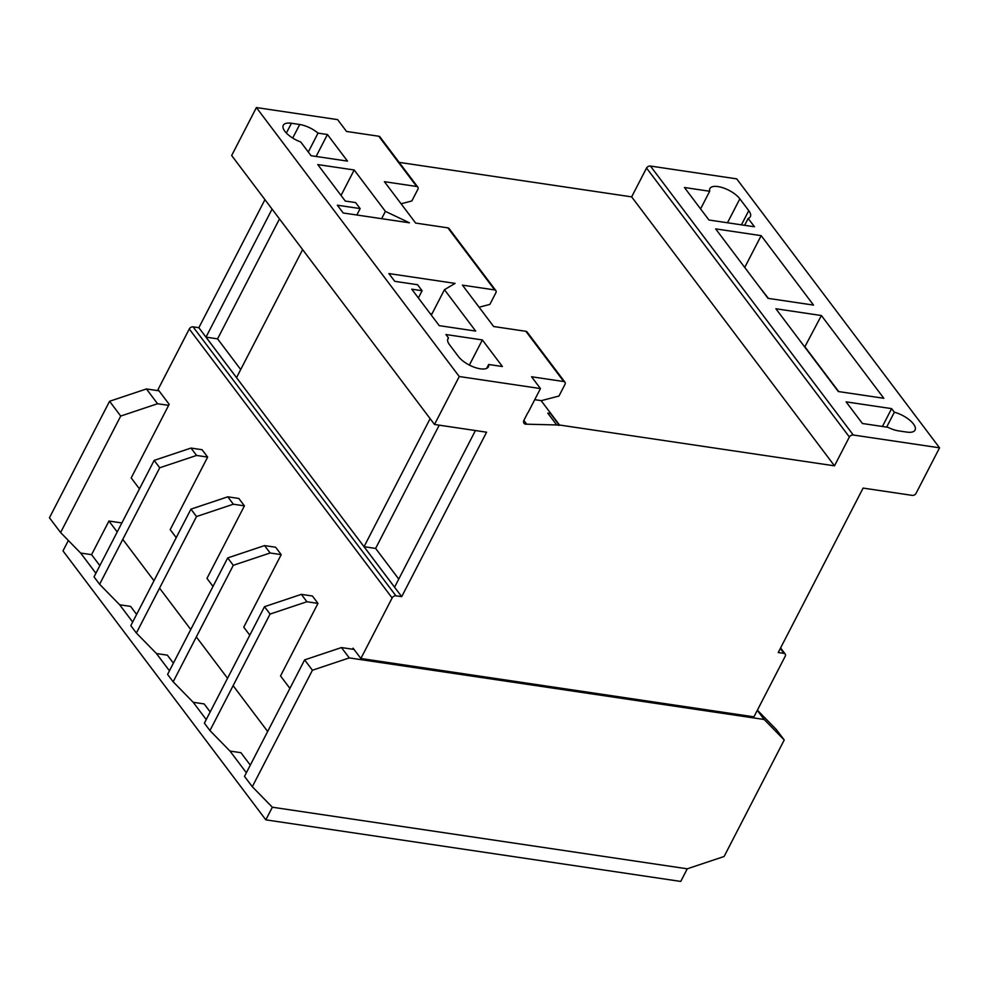 <?xml version="1.0" encoding="UTF-8"?>
<svg xmlns="http://www.w3.org/2000/svg" width="989" height="989" viewBox="0 0 989 989"><rect width="100%" height="100%" fill="white"/><g stroke="black" fill="none" stroke-linecap="round" stroke-linejoin="round"><path stroke-width="1.48" d="M117.209 531.983L108.938 521.03L91.569 554.668L99.84 565.634M108.938 521.03L121.87 522.946M250.304 765.127L240.92 752.691L229.992 751.071L246.36 772.768M210.175 711.932L204.142 703.921L193.214 702.301L206.231 719.572M173.396 663.162L167.364 655.163L156.435 653.544L169.453 670.802M136.618 614.404L130.585 606.393L119.657 604.774L132.674 622.032M267.673 731.489L233.12 685.674M227.544 678.293L196.341 636.916M190.766 629.523L159.563 588.146M153.987 580.753L122.772 539.376M68.352 540.489L62.987 550.885L265.831 819.844L680.753 881.434L687.256 868.812L272.346 807.222L687.256 868.812L724.109 856.486L784.228 739.995L776.427 729.647L757.376 710.176M95.896 573.274L80.641 553.049L91.569 554.668M265.831 819.844L272.346 807.222L252.294 786.725L244.493 776.377L304.624 659.886L341.465 647.56L352.529 649.204L353.073 648.154L360.874 658.501L753.939 716.84L785.204 656.276A3.103 2.176 143 0 0 785.192 654.038A3.103 2.176 143 0 0 784.017 653.383L778.232 652.53L863.1 488.084L912.328 495.39A3.103 2.176 143 0 0 916.111 493.239L939.55 447.819L853.272 435.012L650.428 166.053A3.288 2.299 143 0 0 646.534 168.031L631.65 196.873L399.16 162.369M913.453 423.984A17.938 7.269 -152.7 0 1 915.06 430.079A17.938 7.269 -152.7 0 1 906.839 432.094L898.568 430.87A17.938 7.269 -152.7 0 1 887.899 427.285L862.42 423.502L846.114 401.868L891.621 408.63L894.34 412.228A17.938 7.269 -152.7 0 1 913.453 423.984M556.683 424.949L559.354 425.344L550.44 413.526L547.77 413.13L556.683 424.949L526.717 424.194A4.364 3.054 -37 0 1 523.997 423.28A4.364 3.054 -37 0 1 523.997 420.14L527.669 413.006A5.637 3.944 -37 0 1 528.151 412.438L540.464 388.578L531.55 376.76L563.779 381.544A3.103 2.176 -37 0 1 564.954 382.199A3.103 2.176 -37 0 1 564.954 384.437L558.97 396.033L541.304 400.656L534.74 399.68M564.954 382.199L527.063 331.945A3.103 2.176 143 0 0 525.876 331.303L493.647 326.518L462.444 285.141L494.673 289.925A3.103 2.176 -37 0 1 495.848 290.568A3.103 2.176 -37 0 1 495.848 292.806L489.864 304.414L479.109 307.22M495.848 290.568L449.043 228.508A3.103 2.176 143 0 0 447.856 227.853L415.64 223.069L384.424 181.692L416.653 186.476A3.103 2.176 -37 0 1 417.828 187.131A3.103 2.176 -37 0 1 417.84 189.369L411.844 200.965L401.089 203.783M417.828 187.131L379.937 136.89A3.103 2.176 143 0 0 378.762 136.235L346.533 131.45L337.62 119.62L256.398 107.566L231.661 155.52L434.505 424.466L486.588 432.205L401.695 596.664L198.851 327.705L193.065 326.852A3.103 2.176 143 0 0 189.27 329.003L158.03 389.542L169.168 404.316L168.625 405.366L157.56 403.735L120.72 416.06L60.601 532.552L80.641 553.049M758.439 285.623L768.416 298.394M139.449 488.875L131.191 477.922L168.625 405.366M207.641 457.091L196.576 455.447L191.001 448.066L202.065 449.711L207.641 457.091L170.195 529.647L176.24 537.645M244.419 505.861L233.355 504.217L227.779 496.824L238.844 498.468L244.419 505.861L206.973 578.404L213.018 586.415M281.197 554.631L270.133 552.987L264.558 545.594L275.622 547.238L281.197 554.631L243.751 627.174L249.797 635.185M317.976 603.389L306.911 601.745L301.336 594.364L312.413 596.008L317.976 603.389L280.53 675.944L289.913 688.381M401.695 596.664L395.909 595.798A3.103 2.176 143 0 0 392.126 597.962L360.874 658.501M354.037 649.427L352.529 649.204M158.994 390.816L146.421 388.949L109.581 401.274L49.45 517.779L60.601 532.552M157.56 403.735L146.421 388.949M120.72 416.06L109.581 401.274M784.228 739.995L764.176 719.485L757.29 710.349M764.176 719.485L349.265 657.908L341.465 647.56M349.265 657.908L312.425 670.233L304.624 659.886M312.425 670.233L252.294 786.725M301.336 594.364L264.496 606.69L204.377 723.182L209.94 730.574L229.992 751.071M306.911 601.745L270.071 614.07L209.94 730.574M264.496 606.69L270.071 614.07M475.672 331.068L444.457 289.69L455.101 283.386L388.9 273.57L394.759 281.333L417.568 284.721L422.093 290.729L411.758 289.184L439.252 325.653L475.672 331.068M316.109 156.46L327.433 134.516L347.498 161.12L311.09 155.718L300.718 141.971A17.753 7.195 -152.7 0 1 283.287 125.269A17.753 7.195 -152.7 0 1 291.421 123.266L299.704 124.503A17.753 7.195 -152.7 0 1 318.038 133.119L308.296 152.009M327.433 134.516L318.038 133.119M540.464 388.578L459.255 376.525L256.398 107.566M486.675 368.365L488.677 364.484L502.412 366.523L482.36 339.932L445.94 334.529L448.512 337.929L447.646 339.61M488.677 364.484A17.753 7.195 -152.7 0 1 488.418 366.808A17.753 7.195 -152.7 0 1 474.943 367.463A17.753 7.195 -152.7 0 1 458.439 356.559L449.525 344.741A17.753 7.195 -152.7 0 1 447.943 338.695A17.753 7.195 -152.7 0 1 448.512 337.929M345.272 201.051L355.62 202.584L360.144 208.58L337.336 205.205L343.208 212.981L409.409 222.797L385.389 211.362L354.186 169.984L317.766 164.582L345.272 201.051M700.583 208.914L709.694 191.26L684.437 187.502L708.952 220.015L754.471 226.778L748.166 218.421L744.618 225.307M709.694 191.26A17.753 7.195 -152.7 0 1 709.867 188.578A17.753 7.195 -152.7 0 1 723.33 187.922A17.753 7.195 -152.7 0 1 739.846 198.826L748.76 210.657A17.753 7.195 -152.7 0 1 750.342 216.69A17.753 7.195 -152.7 0 1 748.166 218.421M939.55 447.819L736.706 178.861L650.428 166.053M761.159 235.642L715.64 228.879L768.02 298.344L813.539 305.094L761.159 235.642L744.729 267.463M821.402 315.528L775.895 308.766L838.301 391.533L883.82 398.283L821.402 315.528L804.737 347.015M475.425 430.549L394.574 587.182L364.039 546.694L430.116 418.656M302.622 249.599L236.532 377.637L205.996 337.138L272.074 209.112M264.941 199.654L198.851 327.705M853.272 435.012A3.288 2.299 143 0 0 849.378 436.99L646.534 168.031M849.378 436.99L834.493 465.831L631.65 196.873M834.493 465.831L559.514 425.023L541.119 400.632M547.77 413.13L550.44 413.526M526.717 424.194L523.861 420.412M459.255 376.525L434.505 424.466M240.71 369.54L217.58 338.856L205.996 337.138M217.58 338.856L279.479 218.928M398.765 579.084L375.622 548.413L364.039 546.694M375.622 548.413L439.227 425.171M886.663 427.1L894.34 412.228M838.697 391.582L805.12 347.065M264.558 545.594L227.717 557.92L167.586 674.411L173.162 681.804L193.214 702.301M270.133 552.987L233.293 565.312L173.162 681.804M227.717 557.92L233.293 565.312M227.779 496.824L190.939 509.15L130.808 625.654L136.383 633.034L156.435 653.544M233.355 504.217L196.514 516.542L136.383 633.034M190.939 509.15L196.514 516.542M191.001 448.066L154.16 460.392L94.029 576.884L99.605 584.276L119.657 604.774M196.576 455.447L159.736 467.772L99.605 584.276M154.16 460.392L159.736 467.772M882.411 426.469L891.621 408.63M341.044 195.439L354.186 169.984M381.618 218.68L385.389 211.362M356.831 214.996L360.144 208.58M418.359 297.961L422.093 290.729M431.958 313.909L430.203 313.649M431.328 315.132L444.457 289.69M469.379 365.077L482.36 339.932M563.779 381.544L525.876 331.303M416.653 186.476L378.762 136.235M392.126 597.962L189.27 329.003M494.673 289.925L447.856 227.853M395.909 595.798L193.065 326.852M784.017 653.383L780.321 648.475M739.846 198.826L727.484 222.772M748.76 210.657L741.441 224.837M291.421 123.266L286.377 133.045M299.704 124.503L292.707 138.052M785.192 654.038L780.593 647.931"/></g></svg>
